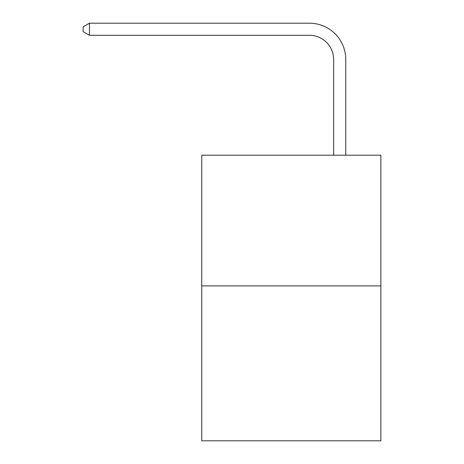 <?xml version="1.0" encoding="UTF-8"?>
<svg xmlns="http://www.w3.org/2000/svg" width="464" height="464" viewBox="0 0 464 464"><rect width="100%" height="100%" fill="white"/><g stroke="black" fill="none" stroke-linecap="round" stroke-linejoin="round"><path stroke-width="0.7" d="M380.851 285.899L380.851 155.202L201.747 155.202L201.747 440.8L380.851 440.8L380.851 285.899L201.747 285.899M333.651 155.202L333.651 59.502A24.203 24.203 0 0 0 309.447 35.299L89.442 35.299L83.149 31.674L83.149 26.831L89.442 23.2L309.447 23.2A36.302 36.302 0 0 1 345.755 59.502L345.755 155.202M333.651 59.502A24.203 24.203 0 0 0 309.447 35.299A24.203 24.203 0 0 1 333.651 59.502A24.203 24.203 0 0 0 309.447 35.299A24.203 24.203 0 0 1 333.651 59.502A24.203 24.203 0 0 0 309.447 35.299A24.203 24.203 0 0 1 333.651 59.502A24.203 24.203 0 0 0 309.447 35.299A24.203 24.203 0 0 1 333.651 59.502A24.203 24.203 0 0 0 309.447 35.299A24.203 24.203 0 0 1 333.651 59.502A24.203 24.203 0 0 0 309.447 35.299A24.203 24.203 0 0 1 333.651 59.502A24.203 24.203 0 0 0 309.447 35.299A24.203 24.203 0 0 1 333.651 59.502A24.203 24.203 0 0 0 309.447 35.299A24.203 24.203 0 0 1 333.651 59.502M89.442 23.2L309.447 23.2L89.442 23.2L309.447 23.2L89.442 23.2L309.447 23.2L89.442 23.2L309.447 23.2L89.442 23.2L309.447 23.2L89.442 23.2L309.447 23.2L89.442 23.2L309.447 23.2L89.442 23.2L309.447 23.2L89.442 23.2L89.442 35.299"/></g></svg>

